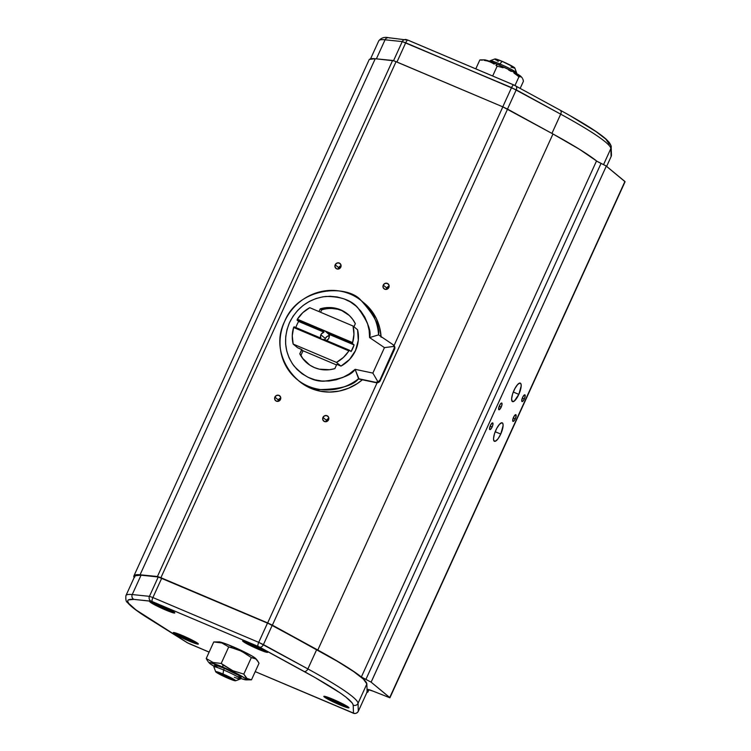 <?xml version="1.0" encoding="UTF-8"?>
<svg xmlns="http://www.w3.org/2000/svg" width="751" height="751" viewBox="0 0 751 751"><rect width="100%" height="100%" fill="white"/><g stroke="black" fill="none" stroke-linecap="round" stroke-linejoin="round"><path stroke-width="1.13" d="M172.308 610.995A1.821 1.737 129.6 0 1 171.059 610.967C172.711 612.121 170.58 611.549 164.676 609.23L153.439 603.504A1.821 1.737 129.6 0 1 153.016 603.241A1.821 1.737 -50.4 0 0 153.439 603.504L163.033 608.517L171.341 611.436L161.474 605.944L154.312 603.175L153.166 603.025L153.439 603.504C151.796 602.34 153.927 602.922 159.832 605.231L171.059 610.967A1.821 1.737 -50.4 0 0 172.232 611.023M265.216 650.338A1.821 1.737 129.6 0 1 263.976 650.3C265.619 651.455 263.488 650.882 257.584 648.573L246.356 642.837A1.821 1.737 129.6 0 1 245.924 642.574A1.821 1.737 -50.4 0 0 246.356 642.837L255.941 647.86L264.249 650.779L254.382 645.278L247.22 642.518L246.084 642.368L246.356 642.837C244.704 641.683 246.835 642.255 252.74 644.565L263.976 650.3A1.821 1.737 -50.4 0 0 265.141 650.366M346.455 705.856A1.821 1.737 129.6 0 1 345.207 705.818C346.859 706.973 344.728 706.4 338.823 704.091L327.586 698.355A1.821 1.737 129.6 0 1 327.164 698.092A1.821 1.737 -50.4 0 0 327.586 698.355L337.18 703.377L345.488 706.287L335.622 700.796L329.548 698.364L327.699 697.867L327.586 698.355C325.943 697.2 328.074 697.773 333.979 700.082L345.207 705.818A1.821 1.737 -50.4 0 0 346.38 705.874M188.248 640.331L177.011 634.595C176.964 633.872 179.095 634.454 183.404 636.332A1.821 0.554 -67.1 0 1 183.282 635.919A1.821 0.554 112.9 0 0 183.404 636.332L176.738 634.126L181.301 637.111L194.903 642.537L191.871 640.359L183.404 636.332L194.631 642.058C194.678 642.781 192.547 642.208 188.248 640.331A1.821 0.554 112.9 0 0 188.294 640.359A1.821 0.554 -67.1 0 1 188.294 640.359A1.821 0.554 -67.1 0 1 188.248 640.331M393.411 344.991L394.763 346.924L394.538 349.346L379.612 381.611L376.213 382.719L358.574 378.711A50.805 48.252 129.6 0 1 296.955 379.339A50.805 48.252 129.6 0 1 284.704 321.287A50.805 48.252 129.6 0 1 361.682 301.01A50.805 48.252 129.6 0 1 378.542 334.88L369.595 337.584L369.145 330.365L367.502 323.456L364.695 316.941L360.827 311.102L355.974 306.014L350.332 301.911L343.986 298.851L337.208 296.964L330.111 296.269L322.986 296.805L315.946 298.56L309.281 301.47L303.113 305.469L297.687 310.416L293.087 316.199L289.51 322.611L287.023 329.52L285.718 336.655L285.615 343.892L286.732 350.942L289.032 357.673L292.43 363.831L296.87 369.276L302.174 373.82L308.239 377.368L314.829 379.79L321.822 381.02L328.947 381.029L336.063 379.809L342.907 377.415L349.337 373.876L355.12 369.332L372.853 373.087L377.969 381.846L379.875 380.213L394.369 347.741L394.125 346.389L384.456 347.629L372.853 373.087L384.456 347.629L369.595 337.584L384.456 347.629L394.125 346.389L392.97 344.625L378.542 334.88C380.231 326.629 374.458 315.213 361.222 300.635C348.295 284.366 298.945 286.065 284.704 321.287C267.431 355.223 299.518 391.402 320.686 389.572C340.785 389.112 353.411 385.488 358.574 378.711L355.12 369.332L372.853 373.087L377.969 381.846L377.481 382.156L375.772 382.353L358.574 378.711L376.213 382.719A3.652 3.464 -50.4 0 0 380.316 380.569L379.875 380.213L394.106 348.98L394.538 349.346L380.316 380.569L379.875 380.213L377.969 381.846L375.772 382.353L376.213 382.719L359.016 379.077L355.12 369.332C351.515 375.153 341.207 379.095 324.188 381.161C314.162 381.696 304.099 376.645 294.007 366C284.573 352.848 283.071 338.382 289.51 322.611C297.199 307.375 309.271 298.654 325.709 296.457C340.663 296.42 351.327 300.147 357.701 307.619C367.633 321.099 371.595 331.088 369.595 337.584L378.542 334.88L392.97 344.625L394.125 346.389L394.538 349.346A3.652 3.464 -50.4 0 0 393.665 345.178L393.214 344.812M381.076 336.589A50.805 48.252 -50.4 0 0 364.235 303.122L361.682 301.01M278.405 400.001A3.192 3.032 -50.4 0 0 278.114 401.344L278.405 400.001L280.79 398.114A3.192 3.032 -50.4 0 0 278.405 400.001L274.885 397.082L278.405 400.001M280.489 399.457A3.192 3.032 129.6 0 1 275.655 400.734A3.192 3.032 129.6 0 1 274.885 397.082A3.192 3.032 129.6 0 1 279.719 395.815A3.192 3.032 129.6 0 1 280.489 399.457L280.602 397.063L279.006 395.373L276.64 395.383L274.885 397.082L274.772 399.476L276.368 401.165L278.734 401.156L280.489 399.457M338.71 267.675A3.192 3.032 -50.4 0 0 338.419 269.027L338.71 267.675L341.085 265.788A3.192 3.032 -50.4 0 0 338.71 267.675L335.19 264.765L338.71 267.675M340.794 267.14A3.192 3.032 129.6 0 1 335.96 268.417A3.192 3.032 129.6 0 1 335.19 264.765A3.192 3.032 129.6 0 1 340.025 263.488A3.192 3.032 129.6 0 1 340.794 267.14L340.907 264.746L339.311 263.057L336.936 263.066L335.19 264.765L335.077 267.159L336.673 268.849L339.039 268.839L340.794 267.14M386.765 288.027A3.192 3.032 -50.4 0 0 386.474 289.37L386.765 288.027L389.149 286.14A3.192 3.032 -50.4 0 0 386.765 288.027L383.245 285.108L386.765 288.027M388.849 287.483A3.192 3.032 129.6 0 1 384.014 288.76A3.192 3.032 129.6 0 1 383.245 285.108A3.192 3.032 129.6 0 1 388.079 283.84A3.192 3.032 129.6 0 1 388.849 287.483L388.962 285.089L387.366 283.409L385 283.409L383.245 285.108L383.132 287.511L384.728 289.191L387.094 289.182L388.849 287.483M326.469 420.344A3.192 3.032 -50.4 0 0 326.169 421.696L326.469 420.344L328.844 418.457A3.192 3.032 -50.4 0 0 326.469 420.344L322.939 417.434L326.469 420.344M328.553 419.809A3.192 3.032 129.6 0 1 323.709 421.076A3.192 3.032 129.6 0 1 322.939 417.434A3.192 3.032 129.6 0 1 327.783 416.157A3.192 3.032 129.6 0 1 328.553 419.809L328.656 417.415L327.06 415.725L324.695 415.735L322.939 417.434L322.827 419.828L324.423 421.518L326.798 421.508L328.553 419.809M501.199 407.126A3.652 1.098 -67.1 0 1 498.899 409.755A3.652 1.098 -67.1 0 1 499.443 405.671A3.652 1.098 -67.1 0 1 501.743 403.043A3.652 1.098 -67.1 0 1 501.199 407.126L499.18 406.272L501.199 407.126L502.062 404.057L501.63 403.015L500.082 404.46L498.626 408.225L499.265 409.736L501.199 407.126M524.339 398.922A3.652 1.098 -67.1 0 1 522.029 401.56A3.652 1.098 -67.1 0 1 522.574 397.467A3.652 1.098 -67.1 0 1 524.883 394.838A3.652 1.098 -67.1 0 1 524.339 398.922L522.32 398.068L524.339 398.922L525.202 395.852L524.761 394.81L522.884 396.838L521.71 400.546L521.945 401.503L522.696 401.353L524.339 398.922M500.739 434.069A10.035 3.023 -67.1 0 1 494.411 441.306A10.035 3.023 -67.1 0 1 495.895 430.07A10.035 3.023 -67.1 0 1 502.231 422.832A10.035 3.023 -67.1 0 1 500.739 434.069L495.2 431.722L500.739 434.069L503.114 425.62L502.86 423.536L501.912 422.757L499.537 424.221L496.749 428.333L494.496 433.702L493.529 438.518L493.782 440.602L495.416 441.241L498.035 438.791L500.739 434.069M518.828 394.378A10.035 3.023 -67.1 0 1 512.501 401.616A10.035 3.023 -67.1 0 1 513.984 390.37A10.035 3.023 -67.1 0 1 520.321 383.132A10.035 3.023 -67.1 0 1 518.828 394.378L513.29 392.031L518.828 394.378L521.203 385.92L520.95 383.845L520.002 383.057L517.627 384.531L514.848 388.633L512.586 394.003L511.619 398.828L512.266 401.475L514.313 401.053L518.828 394.378M492.158 426.972A3.652 1.098 -67.1 0 1 489.849 429.61A3.652 1.098 -67.1 0 1 490.394 425.517A3.652 1.098 -67.1 0 1 492.694 422.888A3.652 1.098 -67.1 0 1 492.158 426.972L490.14 426.117L492.158 426.972L492.966 424.428L492.581 422.86L490.703 424.888L489.53 428.596L489.765 429.553L490.506 429.403L492.158 426.972M515.289 418.776A3.652 1.098 -67.1 0 1 512.989 421.405A3.652 1.098 -67.1 0 1 513.534 417.321A3.652 1.098 -67.1 0 1 515.834 414.683A3.652 1.098 -67.1 0 1 515.289 418.776L513.271 417.922L515.289 418.776L516.153 415.697L515.721 414.655L513.844 416.683L512.67 420.391L512.905 421.349L513.646 421.198L515.289 418.776M165.586 609.981A13.79 1.173 24.5 0 1 149.702 601.504A13.79 1.173 24.5 0 1 158.921 604.48A13.79 1.173 24.5 0 1 174.805 612.947A13.79 1.173 24.5 0 1 165.586 609.981L174.711 613.023L170.477 609.962L156.621 603.532L149.787 601.438L154.03 604.499L165.586 609.981M258.494 649.324A13.79 1.173 24.5 0 1 242.62 640.847A13.79 1.173 24.5 0 1 251.838 643.823A13.79 1.173 24.5 0 1 267.713 652.281A13.79 1.173 24.5 0 1 258.494 649.324L267.084 652.366L267.694 652.14L267.272 651.699L263.385 649.305L249.539 642.875L242.704 640.781L246.948 643.832L258.494 649.324M339.734 704.832A13.79 1.173 24.5 0 1 323.85 696.355A13.79 1.173 24.5 0 1 333.069 699.331A13.79 1.173 24.5 0 1 348.952 707.799A13.79 1.173 24.5 0 1 339.734 704.832L348.868 707.874L344.625 704.823L330.769 698.383L323.934 696.299L328.178 699.35L339.734 704.832M189.149 641.082A13.79 1.173 24.5 0 1 173.274 632.605A13.79 1.173 24.5 0 1 182.493 635.581A13.79 1.173 24.5 0 1 198.377 644.039A13.79 1.173 24.5 0 1 189.149 641.082L198.283 644.123L194.04 641.063L180.193 634.633L173.359 632.539L177.602 635.59L189.149 641.082M258.344 661.96L259.02 663.283L251.482 679.824L246.995 678.453L243.812 674.116L232.791 670.709L222.794 664.719L222.953 667.132A20.521 1.755 24.5 0 1 246.159 679.89A20.521 1.755 24.5 0 1 240.677 678.406L245.643 679.852L246.459 679.843L245.934 678.857L237.147 673.731L222.953 667.132L222.794 664.719L221.188 663.462L213.068 662.466L206.225 658.505L207.633 660.993L206.225 658.505L213.753 641.964L206.225 658.505L213.068 662.466L221.188 663.462L228.726 646.921L221.188 663.462L232.791 670.709L243.812 674.116L251.35 657.585L254.833 658.336L256.758 659.763L259.02 663.283L251.482 679.824L247.999 679.064L246.075 677.646L243.812 674.116L251.35 657.585L255.838 658.946L258.344 661.96M257.105 660.138L255.838 658.646A20.521 1.755 -155.5 0 0 232.378 646.461L230.698 647.362L241.578 651.201L251.35 657.585M320.245 338.598L348.849 350.877A31.786 30.19 129.6 0 1 336.467 362.404L343.395 357.457L349.553 350.276L324.225 339.555L321.221 339.18L348.849 350.877L349.553 350.276L351.092 351.552L354.106 344.934A31.786 30.19 129.6 0 1 351.092 351.552L349.553 350.276L324.225 339.555L321.221 339.18L293.603 327.483L292.27 335.81L293.172 344.08L297.621 347.751L293.172 344.08A31.786 30.19 129.6 0 1 293.603 327.483L294.092 326.798L293.603 327.483L321.221 339.18L319.419 337.518L320.959 338.795A4.562 4.328 129.6 0 1 320.865 334.805L325.314 338.485A4.562 4.328 -50.4 0 0 324.93 339.856M295.819 327.53A31.786 30.19 129.6 0 1 296.955 324.685A31.786 30.19 -50.4 0 0 295.819 327.53M523.165 80.028L523.447 81.183L520.199 88.318L523.447 81.183L522.809 79.015L523.165 80.028M522.377 78.17L521.851 77.522M520.546 76.827L519.776 76.752L520.546 76.827M518.941 76.827L519.776 76.752L518.941 76.827L514.989 85.492L518.941 76.827L516.51 74.893L518.941 76.827M513.984 73.091L516.51 74.893L513.984 73.091M508.662 70.021L511.356 71.458L508.662 70.021M503.029 67.768L500.11 66.914L503.029 67.768M497.134 66.219L500.11 66.914L497.134 66.219L492.675 76.011L497.134 66.219L495.951 65.318L497.631 64.417L495.951 65.318L497.134 66.219M522.076 77.766L521.091 76.602A20.521 1.755 -155.5 0 0 497.631 64.417L484.038 59.892M192.725 640.368A11.856 1.014 24.5 0 1 191.693 639.965M246.159 679.89L251.482 679.824L247.248 679.664M324.901 340.194L325.314 338.485L320.865 334.805A4.562 4.328 129.6 0 1 323.972 332.177L322.432 330.9L324.995 330.909L328.778 334.214A4.562 4.328 129.6 0 1 326.563 340.541M516.378 73.438L516.622 72.913A14.598 1.249 -155.5 0 0 499.819 63.948L499.284 65.121L499.819 63.948A14.598 1.249 24.5 0 1 516.613 72.791L514.801 67.994A10.946 0.939 -155.5 0 0 502.203 61.366L499.819 63.948L502.203 61.366L513.759 67.111L514.735 68.144L510.962 67.121M240.433 678.942L241.193 677.28A14.598 1.249 -155.5 0 0 224.389 668.315L223.629 669.976A14.598 1.249 24.5 0 1 240.433 678.942A14.598 1.249 24.5 0 1 234.303 677.271M235.542 680.791L240.339 679.007A14.598 1.249 -155.5 0 0 223.629 669.976L223.009 674.013A10.946 0.939 24.5 0 1 235.542 680.791A10.946 0.939 24.5 0 1 228.295 678.378L235.542 680.791L232.172 678.36L221.179 673.253L215.753 671.601L219.123 674.023L228.295 678.378A10.946 0.939 24.5 0 1 215.687 671.741A10.946 0.939 24.5 0 1 223.009 674.013L223.629 669.976A14.598 1.249 -155.5 0 0 213.875 666.954L215.687 671.741M228.67 676.829L233.27 679.542L230.247 678.904L230.66 678.003L230.247 678.904L222.625 675.553L223.15 674.407L222.625 675.553L218.025 672.849L228.67 676.829L233.27 679.542L230.247 678.904L218.025 672.849L228.67 676.829M498.326 61.375L496.974 60.624M495.932 59.986L494.9 59.132M494.956 58.953L502.203 61.366A10.946 0.939 -155.5 0 0 494.956 58.953L490.15 60.728A14.598 1.249 24.5 0 1 499.819 63.948A14.598 1.249 -155.5 0 0 490.056 60.803L489.812 61.338M187.271 638.416L191.374 640.678L189.919 640.594L190.181 640.021L189.919 640.594L184.37 638.247L184.774 637.355L184.37 638.247L180.268 635.975L187.271 638.416L191.374 640.678L189.919 640.594L180.268 635.975L187.271 638.416M337.856 702.166L341.949 704.438L340.494 704.354L340.757 703.771L340.494 704.354L334.946 701.997L335.35 701.105L334.946 701.997L330.853 699.735L337.856 702.166L341.949 704.438L340.494 704.354L330.853 699.735L337.856 702.166M256.617 646.658L260.71 648.92L259.255 648.836L259.517 648.263L259.255 648.836L253.707 646.489L254.12 645.597L253.707 646.489L249.614 644.217L256.617 646.658L260.71 648.92L259.255 648.836L249.614 644.217L256.617 646.658M163.709 607.315L167.802 609.577L166.346 609.502L166.609 608.92L166.346 609.502L160.798 607.146L161.202 606.254L160.798 607.146L156.706 604.884L163.709 607.315L167.802 609.577L166.346 609.502L156.706 604.884L163.709 607.315M329.257 335.716A4.562 4.328 -50.4 0 0 325.314 338.485L327.032 336.476L329.529 335.706M237.954 676.67L241.099 677.355L239.794 675.984L224.389 668.315A14.598 1.249 -155.5 0 0 214.626 665.179L213.875 666.832A14.598 1.249 24.5 0 1 223.629 669.976L224.389 668.315L215.293 665.104L214.72 665.104L215.096 665.808L217.414 667.329M326.065 331.576L324.338 330.703L322.432 330.9L297.105 320.179L297.368 319.213L352.613 342.606L352.566 343.658L327.239 332.937L326.216 331.707M209.407 663.142A20.521 1.755 24.5 0 0 214.119 666.297L209.886 663.602L209.36 662.617L210.177 662.607L222.953 667.132A20.521 1.755 24.5 0 0 209.407 663.142L208.13 661.64M521.222 76.79L511.825 71.007L497.631 64.417A20.521 1.755 -155.5 0 0 484.339 59.855L480.64 59.892M320.114 338.485L319.419 337.518L320.959 338.795L320.536 335.8L321.409 333.904L323.972 332.177L322.432 330.9L297.105 320.179L298.654 321.456L323.972 332.177L298.654 321.456A31.786 30.19 -50.4 0 0 296.955 324.685A31.786 30.19 129.6 0 1 298.654 321.456L297.105 320.179L297.368 319.213L352.613 342.606L353.946 334.289L353.045 326.018L309.75 307.685L302.831 312.641L297.368 319.213A31.786 30.19 129.6 0 1 309.75 307.685L353.045 326.018A31.786 30.19 129.6 0 1 352.613 342.606L352.566 343.658L327.239 332.937L328.778 334.214L329.201 337.199L328.337 339.105L325.765 340.832M354.106 344.934L328.778 334.214L354.106 344.934L352.566 343.658L354.106 344.934M319.419 337.518L294.092 326.798L319.419 337.518M494.186 64.107L492.337 63.028L494.186 64.107M490.412 62.108L492.337 63.028L490.412 62.108M486.366 60.793L484.245 60.38L486.366 60.793M482.067 60.108L479.842 59.967L482.067 60.108M480.678 59.892L479.842 59.967L475.787 68.857L479.842 59.967L480.678 59.892L479.842 59.967M482.161 60.23L481.457 59.977L482.161 60.23M357.579 329.83L357.523 329.802A31.786 30.19 -50.4 0 0 357.495 329.698L353.045 326.018L357.495 329.698A31.786 30.19 129.6 0 1 357.523 329.802L357.579 329.83A31.833 30.237 129.6 0 1 341.067 366.047L349.544 359.485L355.514 350.557L358.293 340.278L357.579 329.83M340.916 366.084A31.786 30.19 -50.4 0 0 341.02 366.028A31.786 30.19 129.6 0 1 340.916 366.084L336.467 362.404L340.916 366.084L336.805 364.348L340.916 366.084M293.172 344.08L336.467 362.404L293.172 344.08M300.991 355.251L299.771 353.768L301.724 349.487L297.621 347.751L301.958 349.713L299.771 353.768L302.456 358.161L309.872 365.174L314.406 367.586L319.306 369.173L329.689 369.699L334.852 368.619L336.805 364.348L334.852 368.619A31.833 30.237 129.6 0 1 302.794 358.621A31.833 30.237 129.6 0 1 299.771 353.768L300.991 355.251L302.869 351.139L301.958 349.713L302.869 351.139L300.991 355.251A32.349 30.716 -50.4 0 0 303.488 359.494M321.672 309.872L320.574 312.275L321.672 309.872L320.255 308.821L318.997 311.599L320.255 308.821A31.833 30.237 129.6 0 1 342.428 310.661A31.833 30.237 129.6 0 1 355.336 323.681L353.937 326.751L355.336 323.681L352.66 319.278L349.262 315.439L340.71 309.863L330.656 307.563L320.255 308.821L321.672 309.872A32.349 30.716 -50.4 0 1 343.414 311.177M342.681 310.858L337.64 309.234L332.355 308.52M336.532 364.939L302.465 350.52L336.532 364.939M213.753 641.964L221.874 642.959L228.726 646.921L230.698 647.362L232.378 646.461A20.521 1.755 -155.5 0 0 219.085 641.898L213.753 641.964L221.874 642.959L228.726 646.921L238.959 650L246.619 654.112M256.758 659.763L257.602 660.767M392.97 344.625L393.768 345.422M367.117 691.971L358.311 711.3L358.039 703.321A171.491 14.644 -155.5 0 0 307.882 668.916L258.729 642.358L152.894 597.552L149.44 596.341L132.242 594.548A171.491 14.644 24.5 0 0 125.924 595.637C125.577 599.608 126.093 601.898 127.463 602.49C130.712 606.442 137.686 611.736 148.388 618.373L187.037 642.584A3.652 3.06 -57.9 0 0 187.459 642.8L189.336 643.72A3.652 1.098 112.9 0 0 189.421 643.776A3.652 1.098 -67.1 0 1 189.336 643.72L209.135 652.103L187.459 642.8L135.856 609.84L128.759 603.457L127.642 601.316L128.168 599.927L133.922 599.392L151.542 601.298L258.1 646.395L314.885 677.449L340.287 693.013L345.92 697.088L352.379 703.171L353.205 705.133L353.486 713.093L255.218 671.619L352.266 712.708A3.652 1.098 112.9 0 0 352.36 712.765A3.652 1.098 -67.1 0 1 352.266 712.708L353.486 713.093A3.652 3.633 -2 0 0 358.311 711.281A3.652 3.633 178 0 1 353.486 713.093L353.205 705.133A3.652 3.633 -2 0 0 358.039 703.321A3.652 3.633 178 0 1 353.205 705.133C352.247 700.167 335.885 688.939 304.117 671.45A3.652 2.366 -61.3 0 0 307.882 668.916A3.652 2.366 118.7 0 1 304.117 671.45L259.668 647.146A3.652 2.366 -61.3 0 0 263.432 644.602A3.652 2.366 118.7 0 1 259.668 647.146L258.1 646.395A3.652 1.098 -67.1 0 1 258.729 642.358A3.652 1.098 112.9 0 0 258.1 646.395L152.265 601.589A3.652 1.098 -67.1 0 1 152.894 597.552A3.652 1.098 112.9 0 0 152.265 601.589L151.12 601.185A3.652 3.52 -84.1 0 1 149.44 596.341A3.652 3.52 95.9 0 0 151.12 601.185L133.922 599.392A3.652 3.52 -84.1 0 1 132.242 594.548A3.652 3.52 95.9 0 0 133.922 599.392C122.178 598.453 127.144 604.855 148.811 618.589A3.652 3.06 122.1 0 1 148.388 618.373A3.652 3.06 -57.9 0 0 148.811 618.589L187.459 642.8A3.652 3.06 122.1 0 1 186.999 642.565M255.969 658.834L252.083 656.036L239.653 649.69L225.854 643.851L218.785 641.936M611.455 154.847A3.652 3.633 178 0 1 611.126 156.527A3.652 3.633 -2 0 0 611.455 154.903L611.173 146.943A3.652 3.633 178 0 0 609.042 143.76L605.785 139.113L596.116 131.65L570.713 116.076M407.38 39.934L406.948 39.812A3.652 3.52 95.9 0 0 402.254 41.587L511.544 87.604A3.652 1.098 -67.1 0 1 513.844 84.976A3.652 1.098 -67.1 0 1 513.928 85.023L515.496 85.774A3.652 2.366 118.7 0 1 515.74 85.877A3.652 2.366 -61.3 0 0 515.496 85.774L513.928 85.023A3.652 1.098 112.9 0 0 513.834 84.966A3.652 1.098 112.9 0 0 511.544 87.604L560.697 114.161A171.491 14.644 24.5 0 1 610.854 148.567L611.126 156.527L606.639 166.384M209.135 652.121L189.421 643.776A3.652 1.098 112.9 0 0 189.515 643.795M255.218 671.629L352.35 712.755A3.652 1.098 112.9 0 0 352.444 712.783M352.35 712.755C354.613 714.126 356.603 713.647 358.311 711.3L367.126 691.953L366.854 683.973L363.465 679.157L353.655 671.591L337.847 661.584L271.224 624.71L158.254 576.984L141.057 575.191L132.242 594.548L141.057 575.191L158.254 576.984L149.44 596.341L152.894 597.552L161.718 578.195L152.894 597.552L258.729 642.358L267.544 623.011L258.729 642.358L263.432 644.602L272.247 625.245L263.432 644.602L307.882 668.916L316.706 649.559L307.882 668.916A171.491 14.644 24.5 0 1 358.039 703.321L366.854 683.973L358.039 703.321L358.311 711.281L367.136 691.934L366.854 683.973A171.491 14.644 -155.5 0 0 316.706 649.559L267.544 623.011L158.254 576.984L149.44 596.341L132.242 594.548A171.491 14.644 -155.5 0 0 125.915 595.665M378.729 40.911A171.491 14.644 24.5 0 1 385.056 39.794A3.652 3.52 95.9 0 1 388.624 37.7L408.018 40.16L513.844 84.976L560.199 110.19C583.076 122.713 598.359 132.336 606.029 139.076L609.136 142.286C610.826 144.962 611.511 146.511 611.173 146.943A3.652 3.633 178 0 1 610.854 148.567A171.491 14.644 -155.5 0 0 560.697 114.161A3.652 2.366 -61.3 0 0 560.199 110.19A3.652 2.366 -61.3 0 0 559.955 110.087A3.652 2.366 118.7 0 1 560.218 110.2A3.652 2.366 118.7 0 1 560.697 114.161L516.247 89.848L507.488 109.073L516.247 89.848A3.652 2.366 -61.3 0 0 515.759 85.886A3.652 2.366 118.7 0 1 516.247 89.848L405.709 42.798L396.95 62.033L405.709 42.798A3.652 1.098 -67.1 0 1 408.009 40.16A3.652 1.098 -67.1 0 1 408.103 40.216A3.652 1.098 112.9 0 0 408.018 40.16A3.652 1.098 112.9 0 0 405.709 42.798L402.254 41.587A3.652 3.52 -84.1 0 1 406.948 39.812M388.624 37.7C384.446 36.771 381.151 37.832 378.739 40.883A171.491 14.644 -155.5 0 1 385.056 39.794L376.373 58.85L385.056 39.794L402.254 41.587L393.552 60.69L402.254 41.587L385.056 39.794A3.652 3.52 -84.1 0 1 389.75 38.019M611.117 156.565L610.854 148.567L603.569 164.544L610.854 148.567A3.652 3.633 -2 0 0 611.173 146.886M513.75 84.947L408.103 40.216M361.353 676.989L596.529 160.939A172.401 14.729 -155.5 0 0 552.971 133.988L317.795 650.037A172.401 14.729 24.5 0 1 361.353 676.998L596.529 160.939A5.51 0.469 -155.5 0 0 601.072 163.371L365.887 679.42A5.51 0.469 24.5 0 1 361.353 676.989L371.135 682.161L606.31 166.112L601.072 163.371L365.887 679.42L371.135 682.161L606.31 166.112L624.916 181.489L389.741 697.538L371.135 682.161L389.91 697.773L373.172 691.192L389.891 697.792L625.067 181.742L606.01 165.896L597.167 161.371L579.5 149.308L552.971 133.988L317.795 650.037L272.378 625.161L507.563 109.111L502.841 106.867L394.059 345.563L502.841 106.867L552.971 133.988L507.563 109.111L272.378 625.161L332.139 658.101L354.115 671.694L361.353 676.998M296.955 379.339L299.499 381.452A50.805 48.252 -50.4 0 0 362.376 379.79L357.298 383.583L348.567 388.211L339.199 391.083L329.548 392.069L319.982 391.149L310.876 388.351L302.578 383.78L298.832 380.879M134.654 577.19L135.161 575.764L141.057 575.191A171.491 14.644 -155.5 0 0 134.739 576.289L125.924 595.637M560.697 114.161L551.919 133.415L560.697 114.161M511.544 87.604L502.776 106.839L511.544 87.604M367.783 689.484L367.755 689.549A9.125 0.779 24.5 0 1 367.765 689.512A9.125 0.779 24.5 0 1 373.172 691.192L367.783 689.484M367.032 692.178L367.783 692.262L368.976 689.653L367.793 692.244L367.755 689.549L367.793 692.244L366.77 692.093M133.913 575.904A172.401 14.729 24.5 0 0 134.11 577.66L134.279 575.426L140.061 574.787L375.237 58.738A172.401 14.729 -155.5 0 0 369.088 59.855L133.913 575.904A172.401 14.729 24.5 0 1 140.061 574.787L157.438 576.496L392.613 60.446L375.237 58.738L140.061 574.787L157.438 576.496L160.902 577.707L396.077 61.657L392.613 60.446L157.438 576.496L160.902 577.707L396.077 61.657L502.841 106.867L393.899 60.803L375.237 58.738L369.454 59.376M267.656 622.917L160.902 577.707L272.378 625.161L267.656 622.917L377.096 382.785L267.656 622.917M381.104 337.227L379.668 327.661L376.401 318.659L371.416 310.567L364.207 303.094M389.91 697.773L624.888 181.761M152.096 601.88L154.556 604.283L161.822 607.981L169.529 611.107L172.955 611.389M245.004 641.223L247.464 643.626L254.73 647.324L262.437 650.441L265.863 650.732M326.244 696.731L328.703 699.134L335.969 702.833L343.676 705.959L347.103 706.24M175.659 632.98L177.377 634.914L185.281 639.035L193.148 642.218L196.527 642.49M187.037 642.584L189.421 643.776M611.455 154.903L611.126 156.546M370.543 58.86L378.739 40.883M602.94 173.462L509.478 378.542M501.152 396.81L498.871 401.823M495.838 408.469L491.389 418.241M483.062 436.509L371.116 682.152"/></g></svg>
